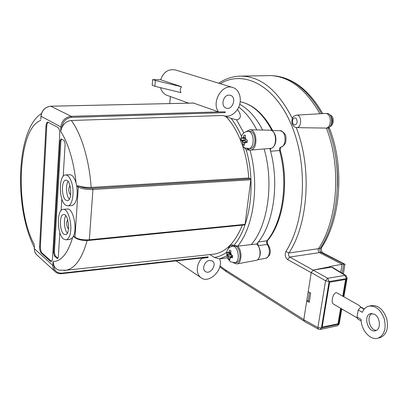 <?xml version="1.0" encoding="UTF-8"?>
<svg xmlns="http://www.w3.org/2000/svg" width="408" height="408" viewBox="0 0 408 408"><rect width="100%" height="100%" fill="white"/><g stroke="black" fill="none" stroke-linecap="round" stroke-linejoin="round"><path stroke-width="0.61" d="M275.721 141.943L275.563 141.535M209.584 260.406L212.42 261.064C217.551 264.42 209.987 275.344 205.25 271.402C201.572 268.979 204.791 260.794 209.584 260.406M229.148 95.12L230.556 95.365C237.16 97.405 232.356 110.828 226.027 108.054C220.407 106.284 223.171 94.733 229.148 95.12M232.473 87.419L175.522 70.003C168.621 68.61 163.659 71.859 160.635 79.754L181.55 86.751C180.157 88.439 179.959 90.408 180.953 92.662L154.856 86.272L155.382 80.519L181.55 86.751M160.492 87.654C161.548 91.372 163.634 93.901 166.765 95.243L167.382 95.467M40.943 118.126L41.035 116.265C41.907 110.277 45.196 106.927 50.908 106.218L193.417 103.071M193.535 103.071L218.52 111.884C211.033 102.235 222.396 83.186 232.994 87.582C240.383 89.791 242.684 101.73 237.41 109.502C233.488 115.056 228.847 117.137 223.487 115.75M219.657 258.917C224.094 269.464 208.835 284.6 200.726 277.506C198.732 275.905 197.589 273.61 197.299 270.616C197.054 266.24 198.502 262.166 201.634 258.397L201.108 258.065M65.754 174.94L69.595 174.731C72.277 174.68 74.46 177.5 76.133 183.202L76.755 186.028C77.989 196.942 76.449 203.449 72.129 205.545L71.742 205.576M71.915 183.462C74.603 192.902 72.282 205.637 67.963 205.877L65.632 205.204C58.767 200.966 58.538 175.109 65.418 174.961C68.085 174.91 70.247 177.745 71.915 183.462M65.938 200.226C61.384 197.482 61.215 180.295 65.764 180.198C71.048 178.979 72.813 200.415 67.448 200.66L65.938 200.226M68.049 181.412C65.494 185.12 66.254 195.845 69.304 199.17M63.383 209.36L67.136 209.054C72.772 207.376 77.597 227.577 73.481 236.048L72.588 237.686L69.844 239.455M69.329 236.472C68.462 238.456 67.402 239.583 66.142 239.843L63.546 239.017C56.972 234.381 56.488 209.738 63.011 209.391C68.6 207.713 73.404 227.98 69.329 236.472M63.842 234.172C59.486 231.157 59.145 214.771 63.459 214.547C68.569 213.16 70.752 234.279 65.53 234.697L63.842 234.172M65.759 215.73C63.393 219.473 64.326 229.888 67.325 233.136M68.524 228.852L68.274 228.694C66.31 225.593 66.121 222.605 67.703 219.718M70.645 194.851L70.426 194.723C68.366 191.525 68.223 188.455 69.992 185.518M256.816 129.933C251.644 119.845 245.606 112.236 238.706 107.1M255.918 260.396L256.316 260.319C261.125 259.534 261.319 247.472 256.561 244.05L251.313 244.581C267.893 225.69 274.15 182.963 264.124 148.951M256.617 244.096L257.703 242.791C273.605 223.946 279.633 183.177 270.295 150.175L269.815 148.461M262.66 130.05C256.193 117.616 248.543 109.028 239.705 104.285M247.988 131.391L249.563 131.351C256.234 130.478 256.994 148.507 250.303 148.599L250.033 148.609M232.585 246.32L233.998 246.141C239.96 244.555 242.689 261.64 236.589 262.482L236.217 262.533M245.106 137.46L243.581 137.506L243.693 136.604L244.112 134.946L245.565 135.502L245.029 138.067L245.606 139.546L247.376 140.143L247.07 142.545L245.096 141.913L244.428 142.851L244.321 145.391L242.877 144.815L242.867 143.183L242.984 142.28L244.642 142.224M246.248 141.872L245.662 140.699L242.413 140.806L241.092 140.199L241.388 137.822L242.709 138.424L245.014 138.389M230.632 252.277L229.148 252.47L229.648 250.104L231.005 250.91L230.505 253.281L231.045 254.791L232.703 255.638L232.422 257.836L230.444 256.923L229.949 257.672L229.862 259.978L228.516 259.151L228.602 256.851L231.754 256.428L231.219 254.929L228.067 255.352L228.602 256.851M228.067 255.352L226.838 254.459L227.113 252.277L228.659 253.23L230.54 252.98M291.761 121.732C292.011 124.216 293.066 126.021 294.933 127.158L296.682 127.602C302.078 127.847 301.828 114.327 296.443 115.117L293.882 116.214C293.347 117.122 292.403 116.392 291.761 121.732M372.055 313.502C366.027 316.175 369.673 330.419 376.411 330.337M374.442 314.247C380.307 317.149 381.205 329.297 375.661 330.664C368.123 333.489 362.732 315.578 370.49 313.675L374.442 314.247M333.31 303.991L333.183 303.919C332.234 303.129 331.944 301.461 332.311 298.911C333.061 295.407 334.285 293.337 335.988 292.684L336.83 292.847L358.918 305.296L360.886 307.137M220.259 83.686C243.076 69.834 274.186 84.354 291.144 124.307C308.249 164.082 305.429 221.207 285.911 251.445C284.616 254.725 285.192 257.433 287.645 259.58L311.217 272.656L303.787 319.607L225.542 269.948L220.004 265.924M364.125 309.218L360.56 307.204L358.234 309.998L356.985 316.98L357.627 318.893M356.985 316.98L361.111 319.382C361.014 330.225 370.586 340.986 378.185 338.079C384.438 334.917 386.452 328.44 384.219 318.658C380.567 309.376 375.324 305.235 368.49 306.23C365.716 307.102 363.661 309.131 362.319 312.329L358.234 309.998M360.56 307.204L360.988 307.117L364.313 308.994M379.073 337.87L380.521 337.528C386.784 334.366 388.798 327.905 386.565 318.143C382.913 308.887 377.67 304.761 370.826 305.755L369.821 305.959M296.616 115.107L325.457 113.45C331.322 113.082 332.189 126.72 326.39 128.097L301.313 127.709M241.169 76.107L270.876 75.582C289.716 76.719 306.061 89.449 319.928 113.761M287.645 259.58L289.782 257.06L319.444 252.598C318.194 251.583 317.893 250.267 318.546 248.666C337.676 219.876 341.618 166.918 326.39 128.097L327.772 128.01C333.571 126.745 332.765 113.138 326.91 113.506L325.666 113.46M328.583 127.668L329.429 128.158L327.772 128.01M328.083 128.071C343.312 166.796 339.364 219.637 320.224 248.37C319.546 250.017 319.857 251.369 321.147 252.43L319.444 252.598L342.093 264.313L343.76 264.088L342.2 273.258M330.271 266.669L313.415 270.03L330.149 267.393L330.271 266.669L329.888 266.47L342.093 264.313L340.726 272.36M344.944 264.501L321.147 252.43L322.58 252.72L344.719 264.119M329.429 128.158C344.643 166.489 340.93 218.51 321.616 247.569L320.224 248.37L318.546 248.666L288.91 252.996C308.326 223.768 312.125 167.744 296.223 127.577M313.354 270.04L311.243 272.503L325.569 280.796L329.123 281.556L327.716 278.276L289.782 257.06C288.466 256 288.175 254.648 288.91 252.996L285.911 251.445M322.157 327.14L337.997 323.763L340.66 308.28L338.002 323.768L322.152 327.145L329.608 282.219L345.617 279.47L342.745 296.183L345.612 279.47M330.149 267.393L331.622 267.163L345.051 275.369L345.964 275.558L347.121 278.159L343.903 296.83M345.862 275.497L332.51 267.342L331.622 267.163M318.546 329.241L317.893 327.537L303.766 319.75L304.409 321.422M320.142 329.486L321.422 328.012L317.893 327.537L325.569 280.796L327.716 278.276L345.051 275.369L346.341 278.613L343.266 296.473M304.291 321.356L318.418 329.169L320.326 329.45L337.273 325.808M308.203 291.71L310.687 293.097L309.208 302.374L306.74 300.961L308.208 300.65L309.376 301.318M309.509 292.439L308.208 300.65M226.838 254.459L229.786 254.067L231.219 254.929M229.148 252.47L228.659 253.23M229.913 253.062L229.786 254.067M228.516 259.151L229.806 258.978M231.754 256.428L231.713 256.749M242.413 140.806L242.984 142.28M241.092 140.199L244.127 140.097L245.662 140.699M243.581 137.506L242.908 138.455M244.341 138.409L244.127 140.097M242.877 144.815L244.264 144.758M59.808 232.509L58.349 256.805L57.599 258.519L57.13 258.356L54.473 256.025L53.57 252.649L60.073 140.984L61.042 138.868L64.168 140.541L65.137 143.897L63.189 176.322M61.506 139.031L60.894 140.964L54.366 252.557L55.269 255.933L57.941 258.274L57.13 258.356M61.832 198.905L61.134 210.492M45.951 126.281C46.15 123.726 46.772 122.323 47.807 122.084L57.844 127.383C59.16 128.433 59.792 130.626 59.741 133.962L52.55 258.116C52.392 260.095 51.918 261.212 51.112 261.472L50.204 261.145L41.3 253.133C40.132 251.782 39.566 249.619 39.602 246.636L45.951 126.281L46.752 126.271L40.377 246.554C40.336 249.533 40.902 251.695 42.07 253.047L51.428 261.334M48.251 122.176C47.41 122.726 46.91 124.088 46.752 126.271M61.475 273.62L61.628 273.676C58.793 273.941 56.477 273.12 54.687 271.213L53.514 269.408L52.887 267.271L52.805 265.414L53.943 265.45L53.035 261.508L52.805 265.414L34.318 248.686L34.42 246.667M207.647 257.264L208.136 256.831L61.873 273.151C56.794 273.233 54.142 270.723 53.932 265.623M193.132 102.923L193.443 102.918M60.613 131.249L62.052 127.107L60.868 126.929L60.613 131.249C68.452 143.575 73.624 160.895 76.133 183.202M62.052 127.107C62.929 121.344 66.081 118.096 71.512 117.371L225.104 112.628L224.93 111.833M225.104 112.628L225.201 111.833L218.52 111.884L71.186 116.316L50.77 106.223M240.904 141.168C236.839 130.881 231.826 122.655 225.864 116.494L222.778 115.474L71.313 120.508C67.116 120.916 64.025 123.175 62.042 127.296M245.04 224.375L89.337 239.792L92.937 189.48L250.849 179.77L245.04 224.375L244.469 224.874M73.42 236.186L74.588 237.334M250.849 179.77L250.461 178.77L92.611 188.338L92.937 189.48C86.573 189.664 81.692 188.853 78.295 187.042L74.98 237.226L73.481 236.048M92.611 188.338C86.787 188.501 82.314 187.762 79.193 186.109L76.709 185.773M79.111 186.053C82.717 187.134 86.736 187.588 91.163 187.41L248.722 177.98L250.461 178.77M53.943 265.45C54.902 267.883 56.62 269.453 59.104 270.157M211.528 254.398L214.486 254.077C226.068 251.894 235.35 242.25 242.332 225.145M207.703 257.326L208.054 257.55L208.136 256.831M208.054 257.55L201.634 258.397M248.722 177.98C247.993 166.541 245.932 155.764 242.536 145.661M209.86 254.582L214.44 257.443L219.519 258.937L222.753 258.539M228.225 248.819C229.021 246.58 230.229 245.285 231.841 244.922L237.67 246.162C253.689 226.97 259.677 184.375 250.007 150.154M246.702 148.527L249.971 150.149L246.177 149.746L243.26 146.543M237.41 109.502C240.088 112.567 242.74 118.968 236.513 119.789L231.142 118.397L225.864 116.494M249.971 150.149L250.558 150.124C258.228 149.705 257.361 129.101 249.691 129.795L246.223 131.651M270.259 148.42L270.55 148.395C277.654 148.002 276.899 129.581 269.795 130.193L249.976 129.8M251.313 244.581L237.67 246.162M233.274 262.793L236.982 263.915C241.939 263.104 242.423 250.476 237.64 246.167M233.039 244.912L231.086 246.661M154.856 86.272L152.169 85.323L152.684 79.601L160.635 79.754M152.684 79.601L155.382 80.519M170.396 96.558L169.718 103.581M270.948 148.323L270.295 150.175M273.013 147.14C277.032 144.238 276.772 133.936 272.6 131.294M258.264 259.055C261.028 255.214 261.008 250.747 258.208 245.652L257.703 242.791M280.01 130.693C284.152 132.09 286.151 134.558 286.008 138.098C285.779 141.443 286.436 144.549 280.857 147.181L280.735 147.196C279.694 147.681 279.301 148.787 279.541 150.521C288.573 182.692 282.606 222.192 266.96 240.796L258.356 241.964M270.58 151.251L279.541 150.521L280.408 150.766M267.765 240.338L266.837 240.985L266.521 242.597L267.143 244.494L268.132 244.831C270.336 248.503 272.508 254.76 265.863 258.259L265.496 258.325M258.208 245.652L267.143 244.494C270.637 248.538 269.775 257.586 265.863 258.259L257.402 259.83M248.222 148.68L248.487 148.67C255.173 148.578 254.408 130.519 247.748 131.396C245.234 131.641 243.331 132.881 242.036 135.119C241.154 136.553 240.802 138.735 240.975 141.673C242.199 145.452 243.734 147.619 245.57 148.165L250.303 148.599M234.457 262.783L234.829 262.732C240.919 261.89 238.19 244.78 232.239 246.366C230.265 246.748 228.761 247.819 227.725 249.579C226.511 251.139 226.44 254.031 227.506 258.259L230.403 261.783L234.829 262.732L236.589 262.482M242.867 143.183L241.868 140.592M242.163 138.21L243.693 136.604M245.147 137.159L246.157 139.76M245.856 142.157L244.316 143.759M228.495 257.678L227.557 255.041M227.832 252.858L229.255 251.639M230.607 252.45L231.56 255.102M231.28 257.3L229.847 258.504M294.275 125.052L292.74 123.415C292.143 118.952 293.296 117.249 296.203 118.3C297.886 122.099 297.238 124.348 294.275 125.052M330.291 115.449C333.025 118.952 333.025 122.502 330.301 126.097M292.332 118.412C277.598 89.76 260.034 75.669 239.629 76.143C232.147 76.52 225.165 78.877 218.693 83.207M272.534 75.699L272.575 75.699C291.378 76.837 307.709 89.49 321.565 113.669M321.683 247.462L321.616 247.564C321.014 249.538 321.305 251.236 322.483 252.664M337.457 186.879C337.86 176.654 337.222 166.489 335.555 156.386M226.205 271.565L225.542 269.948M341.18 308.581L338.462 324.37L321.422 328.012L329.123 281.556L346.341 278.613L347.121 278.159M339.242 323.845L337.447 325.768L339.242 323.845L341.812 308.948M230.765 256.989L232.524 256.749M245.305 141.943L247.126 141.877M60.073 140.984L60.894 140.964M53.57 252.649L54.366 252.557M54.473 256.025L55.269 255.933M39.602 246.636L40.377 246.554M41.3 253.133L42.07 253.047M50.204 261.145L50.99 261.054M76.755 186.028L78.295 187.042L79.193 186.109M40.815 119.325L40.973 116.204L60.868 126.929C61.822 120.641 65.26 117.101 71.186 116.316L71.512 117.371M40.825 120.391C17.483 128.234 14.535 209.421 34.507 244.943M53.035 261.508C61.159 261.523 67.677 253.582 72.588 237.686M207.83 257.31L61.628 273.676L61.873 273.151M37.23 255.235L35.659 253.618L34.716 251.731L34.257 248.584L34.4 245.749M34.328 248.467L34.675 251.68L36.179 254.271L54.687 271.213M193.458 103.056L50.837 106.202C45.12 106.906 41.835 110.237 40.973 116.204L41.045 116.137M75.291 237.884L74.98 237.226C78.295 239.312 83.079 240.169 89.337 239.792L88.898 240.343M63.923 270.468L66.341 270.218C75.154 268.301 82.095 258.397 87.169 240.511M91.163 187.41C89.255 159.87 81.289 133.773 71.313 120.508M226.787 252.2C222.814 255.082 218.703 256.826 214.44 257.443M246.177 149.746C256.199 183.661 250.216 226.619 234.049 245.234M231.142 118.397C235.049 123.43 238.496 129.412 241.475 136.349M243.862 132.911L236.513 119.789M219.519 258.937L226.792 255.903M272.677 130.55C263.782 113.985 252.955 104.387 240.195 101.765C252.481 104.315 263.068 113.898 271.957 130.535M271.391 130.524L279.766 130.688C286.161 130.126 287.099 146.304 280.735 147.196M212.048 260.824L212.42 261.064M230.301 95.283L230.556 95.365M166.765 95.243L188.674 103.163M176.164 260.855L200.726 277.506M72.129 205.545L67.963 205.877M70.263 239.409L66.142 239.843M305.342 127.801L295.902 127.531M329.858 114.923C334.953 116.346 333.805 125.628 329.868 126.633M370.49 313.675L371.214 313.528M357.51 318.827L361.197 320.979M356.954 317.781L333.183 303.919M378.185 338.079L380.521 337.528M274.227 75.817C293.265 77.877 309.432 90.474 322.723 113.603M343.332 273.952L344.949 264.466M219.79 266.832L226.088 271.488L304.031 321.116M230.494 256.913L232.54 256.637M245.131 141.907L247.131 141.841M244.667 224.915L89.056 240.394C83.074 240.781 78.448 239.919 75.184 237.808L74.287 237.094M59.104 270.162L66.341 270.218L214.486 254.077M41.473 113.485C15.948 129.464 14.005 208.442 34.318 247.36M270.55 148.395L250.558 150.124M256.316 260.319L236.982 263.915M227.312 257.785L222.074 258.606M231.841 244.922L232.254 244.871M280.949 147.166C280.5 147.064 280.316 148.257 280.398 150.741M280.408 150.771C289.323 182.626 283.509 221.559 267.719 240.394C267.077 241.077 267.199 242.541 268.092 244.78"/></g></svg>
